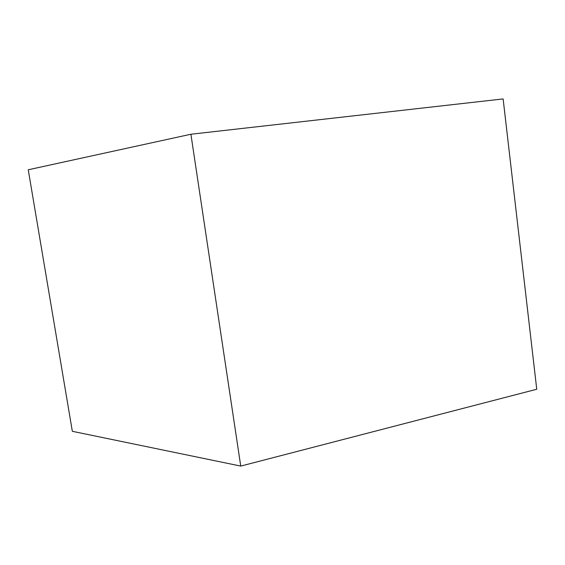 <?xml version="1.0" encoding="UTF-8"?>
<svg xmlns="http://www.w3.org/2000/svg" width="565" height="565" viewBox="0 0 565 565"><rect width="100%" height="100%" fill="white"/><g stroke="black" fill="none" stroke-linecap="round" stroke-linejoin="round"><path stroke-width="0.85" d="M190.899 134.244L28.25 169.775L72.334 431.307L240.747 466.083L536.75 389.25L503.132 98.917L190.899 134.244L240.747 466.083"/></g></svg>
